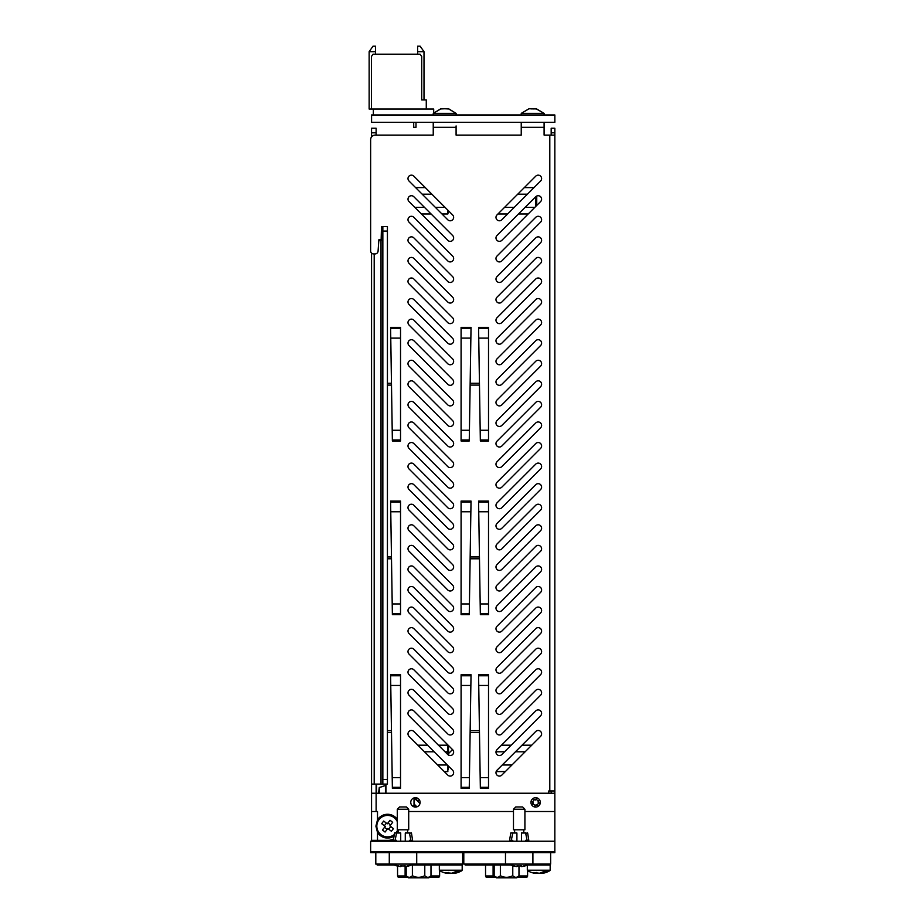 <?xml version="1.0" encoding="UTF-8"?>
<svg xmlns="http://www.w3.org/2000/svg" width="924" height="924" viewBox="0 0 924 924"><rect width="100%" height="100%" fill="white"/><g stroke="black" fill="none" stroke-linecap="round" stroke-linejoin="round"><path stroke-width="1.39" d="M540.609 283.841A3.43 3.43 0 0 0 538.184 277.985A3.43 3.43 0 0 0 535.758 278.99A3.43 3.43 0 0 1 541.348 280.111A3.43 3.43 0 0 1 540.609 283.841L501.824 322.626A3.43 3.43 0 0 1 496.985 322.626A3.43 3.43 0 0 1 496.985 317.775L535.758 278.99M540.609 324.982A3.43 3.43 0 0 0 538.184 319.127A3.43 3.43 0 0 0 535.758 320.131A3.43 3.43 0 0 1 541.348 321.24A3.43 3.43 0 0 1 540.609 324.982L501.824 363.756A3.43 3.43 0 0 1 496.985 363.756A3.43 3.43 0 0 1 496.985 358.916L535.758 320.131M540.609 448.383A3.43 3.43 0 0 0 538.184 442.527A3.43 3.43 0 0 0 535.758 443.532A3.43 3.43 0 0 1 541.348 444.64A3.43 3.43 0 0 1 540.609 448.383L501.824 487.167A3.43 3.43 0 0 1 496.985 487.167A3.43 3.43 0 0 1 496.985 482.316L535.758 443.532M538.184 607.068A3.43 3.43 0 0 0 535.758 608.073A3.43 3.43 0 0 1 541.348 609.182A3.43 3.43 0 0 1 540.609 612.912L501.824 651.697A3.43 3.43 0 0 1 496.985 651.697A3.43 3.43 0 0 1 496.985 646.846L535.758 608.073M540.609 654.053A3.43 3.43 0 0 0 538.184 648.198A3.43 3.43 0 0 0 535.758 649.202A3.43 3.43 0 0 1 541.348 650.311A3.43 3.43 0 0 1 540.609 654.053L501.824 692.838A3.43 3.43 0 0 1 496.985 692.838A3.43 3.43 0 0 1 496.985 687.987L535.758 649.202M540.609 695.183A3.43 3.43 0 0 0 538.184 689.339A3.43 3.43 0 0 0 535.758 690.344A3.43 3.43 0 0 1 541.348 691.452A3.43 3.43 0 0 1 540.609 695.183L501.824 733.968A3.43 3.43 0 0 1 496.985 733.968A3.43 3.43 0 0 1 496.985 729.117L535.758 690.344M540.609 736.324A3.43 3.43 0 0 0 538.184 730.468A3.43 3.43 0 0 0 535.758 731.473A3.43 3.43 0 0 1 541.348 732.582A3.43 3.43 0 0 1 540.609 736.324L501.824 775.097A3.43 3.43 0 0 1 496.985 775.097A3.43 3.43 0 0 1 496.985 770.258L535.758 731.473M408.997 715.754A3.43 3.43 0 0 1 411.423 709.898A3.43 3.43 0 0 0 408.997 715.754L447.782 754.538A3.43 3.43 0 0 0 452.633 754.538A3.43 3.43 0 0 0 452.633 749.687L413.848 710.903A3.43 3.43 0 0 0 411.423 709.898A3.43 3.43 0 0 1 413.848 710.903M408.997 736.324A3.43 3.43 0 0 1 411.423 730.468A3.43 3.43 0 0 0 408.997 736.324L447.782 775.097A3.43 3.43 0 0 0 452.633 775.097A3.43 3.43 0 0 0 452.633 770.258L413.848 731.473A3.43 3.43 0 0 0 411.423 730.468M408.997 551.212A3.43 3.43 0 0 1 411.423 545.368A3.43 3.43 0 0 0 408.997 551.212L447.782 589.997A3.43 3.43 0 0 0 452.633 589.997A3.43 3.43 0 0 0 452.633 585.146L413.848 546.373A3.43 3.43 0 0 0 411.423 545.368A3.43 3.43 0 0 1 413.848 546.373M408.997 530.653A3.43 3.43 0 0 1 411.423 524.797A3.43 3.43 0 0 0 408.997 530.653L447.782 569.427A3.43 3.43 0 0 0 452.633 569.427A3.43 3.43 0 0 0 452.633 564.587L413.848 525.802A3.43 3.43 0 0 0 411.423 524.797A3.43 3.43 0 0 1 413.848 525.802M408.997 510.083A3.43 3.43 0 0 1 411.423 504.227A3.43 3.43 0 0 0 408.997 510.083L447.782 548.868A3.43 3.43 0 0 0 452.633 548.868A3.43 3.43 0 0 0 452.633 544.017L413.848 505.232A3.43 3.43 0 0 0 411.423 504.227A3.43 3.43 0 0 1 413.848 505.232M408.997 489.512A3.43 3.43 0 0 1 411.423 483.668A3.43 3.43 0 0 0 408.997 489.512L447.782 528.297A3.43 3.43 0 0 0 452.633 528.297A3.43 3.43 0 0 0 452.633 523.446L413.848 484.661A3.43 3.43 0 0 0 411.423 483.668A3.43 3.43 0 0 1 413.848 484.661M408.997 448.383A3.43 3.43 0 0 1 411.423 442.527A3.43 3.43 0 0 0 408.997 448.383L447.782 487.167A3.43 3.43 0 0 0 452.633 487.167A3.43 3.43 0 0 0 452.633 482.316L413.848 443.532A3.43 3.43 0 0 0 411.423 442.527A3.43 3.43 0 0 1 413.848 443.532M408.997 427.812A3.43 3.43 0 0 1 411.423 421.956A3.43 3.43 0 0 0 408.997 427.812L447.782 466.597A3.43 3.43 0 0 0 452.633 466.597A3.43 3.43 0 0 0 452.633 461.746L413.848 422.961A3.43 3.43 0 0 0 411.423 421.956A3.43 3.43 0 0 1 413.848 422.961M408.997 407.241A3.43 3.43 0 0 1 411.423 401.397A3.43 3.43 0 0 0 408.997 407.241L447.782 446.026A3.43 3.43 0 0 0 452.633 446.026A3.43 3.43 0 0 0 452.633 441.175L413.848 402.402A3.43 3.43 0 0 0 411.423 401.397M408.997 386.682A3.43 3.43 0 0 1 411.423 380.827A3.43 3.43 0 0 0 408.997 386.682L447.782 425.456A3.43 3.43 0 0 0 452.633 425.456A3.43 3.43 0 0 0 452.633 420.616L413.848 381.831A3.43 3.43 0 0 0 411.423 380.827A3.43 3.43 0 0 1 413.848 381.831M408.997 366.112A3.43 3.43 0 0 1 411.423 360.256A3.43 3.43 0 0 0 408.997 366.112L447.782 404.897A3.43 3.43 0 0 0 452.633 404.897A3.43 3.43 0 0 0 452.633 400.046L413.848 361.261A3.43 3.43 0 0 0 411.423 360.256A3.43 3.43 0 0 1 413.848 361.261M408.997 345.541A3.43 3.43 0 0 1 411.423 339.697A3.43 3.43 0 0 0 408.997 345.541L447.782 384.326A3.43 3.43 0 0 0 452.633 384.326A3.43 3.43 0 0 0 452.633 379.475L413.848 340.702A3.43 3.43 0 0 0 411.423 339.697A3.43 3.43 0 0 1 413.848 340.702M408.997 324.982A3.43 3.43 0 0 1 411.423 319.127A3.43 3.43 0 0 0 408.997 324.982L447.782 363.756A3.43 3.43 0 0 0 452.633 363.756A3.43 3.43 0 0 0 452.633 358.916L413.848 320.131A3.43 3.43 0 0 0 411.423 319.127M408.997 304.412A3.43 3.43 0 0 1 411.423 298.556A3.43 3.43 0 0 0 408.997 304.412L447.782 343.197A3.43 3.43 0 0 0 452.633 343.197A3.43 3.43 0 0 0 452.633 338.346L413.848 299.561A3.43 3.43 0 0 0 411.423 298.556M408.997 283.841A3.43 3.43 0 0 1 411.423 277.985A3.43 3.43 0 0 0 408.997 283.841L447.782 322.626A3.43 3.43 0 0 0 452.633 322.626A3.43 3.43 0 0 0 452.633 317.775L413.848 278.99A3.43 3.43 0 0 0 411.423 277.985M408.997 263.271A3.43 3.43 0 0 1 411.423 257.426A3.43 3.43 0 0 0 408.997 263.271L447.782 302.056A3.43 3.43 0 0 0 452.633 302.056A3.43 3.43 0 0 0 452.633 297.205L413.848 258.431A3.43 3.43 0 0 0 411.423 257.426M408.997 242.712A3.43 3.43 0 0 1 411.423 236.856A3.43 3.43 0 0 0 408.997 242.712L447.782 281.485A3.43 3.43 0 0 0 452.633 281.485A3.43 3.43 0 0 0 452.633 276.646L413.848 237.861A3.43 3.43 0 0 0 411.423 236.856M408.997 222.141A3.43 3.43 0 0 1 411.423 216.285A3.43 3.43 0 0 0 408.997 222.141L447.782 260.926A3.43 3.43 0 0 0 452.633 260.926A3.43 3.43 0 0 0 452.633 256.075L413.848 217.29A3.43 3.43 0 0 0 411.423 216.285M408.997 181.012A3.43 3.43 0 0 1 411.423 175.156A3.43 3.43 0 0 0 408.997 181.012L447.782 219.785A3.43 3.43 0 0 0 452.633 219.785A3.43 3.43 0 0 0 452.633 214.946L413.848 176.161A3.43 3.43 0 0 0 411.423 175.156M540.609 715.754A3.43 3.43 0 0 0 538.184 709.898A3.43 3.43 0 0 0 535.758 710.903A3.43 3.43 0 0 1 541.348 712.023A3.43 3.43 0 0 1 540.609 715.754L501.824 754.538A3.43 3.43 0 0 1 496.985 754.538A3.43 3.43 0 0 1 496.985 749.687L535.758 710.903M540.609 674.624A3.43 3.43 0 0 0 538.184 668.768A3.43 3.43 0 0 0 535.758 669.773A3.43 3.43 0 0 1 541.348 670.882A3.43 3.43 0 0 1 540.609 674.624L501.824 713.397A3.43 3.43 0 0 1 496.985 713.397A3.43 3.43 0 0 1 496.985 708.558L535.758 669.773M540.609 551.212A3.43 3.43 0 0 0 538.184 545.368A3.43 3.43 0 0 0 535.758 546.373A3.43 3.43 0 0 1 541.348 547.482A3.43 3.43 0 0 1 540.609 551.212L501.824 589.997A3.43 3.43 0 0 1 496.985 589.997A3.43 3.43 0 0 1 496.985 585.146L535.758 546.373M540.609 468.953A3.43 3.43 0 0 0 538.184 463.097A3.43 3.43 0 0 0 535.758 464.102A3.43 3.43 0 0 1 541.348 465.211A3.43 3.43 0 0 1 540.609 468.953L501.824 507.726A3.43 3.43 0 0 1 496.985 507.726A3.43 3.43 0 0 1 496.985 502.887L535.758 464.102M540.609 427.812A3.43 3.43 0 0 0 538.184 421.956A3.43 3.43 0 0 0 535.758 422.961A3.43 3.43 0 0 1 541.348 424.081A3.43 3.43 0 0 1 540.609 427.812L501.824 466.597A3.43 3.43 0 0 1 496.985 466.597A3.43 3.43 0 0 1 496.985 461.746L535.758 422.961M540.609 386.682A3.43 3.43 0 0 0 538.184 380.827A3.43 3.43 0 0 0 535.758 381.831A3.43 3.43 0 0 1 541.348 382.94A3.43 3.43 0 0 1 540.609 386.682L501.824 425.456A3.43 3.43 0 0 1 496.985 425.456A3.43 3.43 0 0 1 496.985 420.616L535.758 381.831M540.609 345.541A3.43 3.43 0 0 0 538.184 339.697A3.43 3.43 0 0 0 535.758 340.702A3.43 3.43 0 0 1 541.348 341.811A3.43 3.43 0 0 1 540.609 345.541L501.824 384.326A3.43 3.43 0 0 1 496.985 384.326A3.43 3.43 0 0 1 496.985 379.475L535.758 340.702M540.609 263.271A3.43 3.43 0 0 0 538.184 257.426A3.43 3.43 0 0 0 535.758 258.431A3.43 3.43 0 0 1 541.348 259.54A3.43 3.43 0 0 1 540.609 263.271L501.824 302.056A3.43 3.43 0 0 1 496.985 302.056A3.43 3.43 0 0 1 496.985 297.205L535.758 258.431M540.609 222.141A3.43 3.43 0 0 0 538.184 216.285A3.43 3.43 0 0 0 535.758 217.29A3.43 3.43 0 0 1 541.348 218.41A3.43 3.43 0 0 1 540.609 222.141L501.824 260.926A3.43 3.43 0 0 1 496.985 260.926A3.43 3.43 0 0 1 496.985 256.075L535.758 217.29M540.609 181.012A3.43 3.43 0 0 0 538.184 175.156A3.43 3.43 0 0 0 535.758 176.161A3.43 3.43 0 0 1 541.348 177.269A3.43 3.43 0 0 1 540.609 181.012L501.824 219.785A3.43 3.43 0 0 1 496.985 219.785A3.43 3.43 0 0 1 496.985 214.946L535.758 176.161M535.758 196.731A3.43 3.43 0 0 1 541.348 197.84A3.43 3.43 0 0 1 540.609 201.571L501.824 240.356A3.43 3.43 0 0 1 496.985 240.356A3.43 3.43 0 0 1 496.985 235.505L535.758 196.731M535.758 237.861A3.43 3.43 0 0 1 541.348 238.97A3.43 3.43 0 0 1 540.609 242.712L501.824 281.485A3.43 3.43 0 0 1 496.985 281.485A3.43 3.43 0 0 1 496.985 276.646L535.758 237.861M535.758 361.261A3.43 3.43 0 0 1 541.348 362.381A3.43 3.43 0 0 1 540.609 366.112L501.824 404.897A3.43 3.43 0 0 1 496.985 404.897A3.43 3.43 0 0 1 496.985 400.046L535.758 361.261M535.758 402.402A3.43 3.43 0 0 1 541.348 403.511A3.43 3.43 0 0 1 540.609 407.241L501.824 446.026A3.43 3.43 0 0 1 496.985 446.026A3.43 3.43 0 0 1 496.985 441.175L535.758 402.402M535.758 484.661A3.43 3.43 0 0 1 541.348 485.781A3.43 3.43 0 0 1 540.609 489.512L501.824 528.297A3.43 3.43 0 0 1 496.985 528.297A3.43 3.43 0 0 1 496.985 523.446L535.758 484.661M535.758 525.802A3.43 3.43 0 0 1 541.348 526.911A3.43 3.43 0 0 1 540.609 530.653L501.824 569.427A3.43 3.43 0 0 1 496.985 569.427A3.43 3.43 0 0 1 496.985 564.587L535.758 525.802M535.758 566.932A3.43 3.43 0 0 1 541.348 568.052A3.43 3.43 0 0 1 540.609 571.783L501.824 610.568A3.43 3.43 0 0 1 496.985 610.568A3.43 3.43 0 0 1 496.985 605.717L535.758 566.932M411.423 689.339A3.43 3.43 0 0 0 408.997 695.183L447.782 733.968A3.43 3.43 0 0 0 452.633 733.968A3.43 3.43 0 0 0 452.633 729.117L413.848 690.344A3.43 3.43 0 0 0 411.423 689.339A3.43 3.43 0 0 1 413.848 690.344M411.423 668.768A3.43 3.43 0 0 0 408.997 674.624L447.782 713.397A3.43 3.43 0 0 0 452.633 713.397A3.43 3.43 0 0 0 452.633 708.558L413.848 669.773A3.43 3.43 0 0 0 411.423 668.768A3.43 3.43 0 0 1 413.848 669.773M411.423 648.198A3.43 3.43 0 0 0 408.997 654.053L447.782 692.838A3.43 3.43 0 0 0 452.633 692.838A3.43 3.43 0 0 0 452.633 687.987L413.848 649.202A3.43 3.43 0 0 0 411.423 648.198A3.43 3.43 0 0 1 413.848 649.202M411.423 627.639A3.43 3.43 0 0 0 408.997 633.483L447.782 672.268A3.43 3.43 0 0 0 452.633 672.268A3.43 3.43 0 0 0 452.633 667.417L413.848 628.632A3.43 3.43 0 0 0 411.423 627.639A3.43 3.43 0 0 1 413.848 628.632M411.423 607.068A3.43 3.43 0 0 0 408.997 612.912L447.782 651.697A3.43 3.43 0 0 0 452.633 651.697A3.43 3.43 0 0 0 452.633 646.846L413.848 608.073A3.43 3.43 0 0 0 411.423 607.068A3.43 3.43 0 0 1 413.848 608.073M411.423 586.497A3.43 3.43 0 0 0 408.997 592.353L447.782 631.127A3.43 3.43 0 0 0 452.633 631.127A3.43 3.43 0 0 0 452.633 626.287L413.848 587.502A3.43 3.43 0 0 0 411.423 586.497A3.43 3.43 0 0 1 413.848 587.502M411.423 565.927A3.43 3.43 0 0 0 408.997 571.783L447.782 610.568A3.43 3.43 0 0 0 452.633 610.568A3.43 3.43 0 0 0 452.633 605.717L413.848 566.932A3.43 3.43 0 0 0 411.423 565.927A3.43 3.43 0 0 1 413.848 566.932M411.423 463.097A3.43 3.43 0 0 0 408.997 468.953L447.782 507.726A3.43 3.43 0 0 0 452.633 507.726A3.43 3.43 0 0 0 452.633 502.887L413.848 464.102A3.43 3.43 0 0 0 411.423 463.097A3.43 3.43 0 0 1 413.848 464.102M411.423 195.726A3.43 3.43 0 0 0 408.997 201.571L447.782 240.356A3.43 3.43 0 0 0 452.633 240.356A3.43 3.43 0 0 0 452.633 235.505L413.848 196.731A3.43 3.43 0 0 0 411.423 195.726M535.758 628.632A3.43 3.43 0 0 1 541.348 629.752A3.43 3.43 0 0 1 540.609 633.483L501.824 672.268A3.43 3.43 0 0 1 496.985 672.268A3.43 3.43 0 0 1 496.985 667.417L535.758 628.632M535.758 587.502A3.43 3.43 0 0 1 541.348 588.611A3.43 3.43 0 0 1 540.609 592.353L501.824 631.127A3.43 3.43 0 0 1 496.985 631.127A3.43 3.43 0 0 1 496.985 626.287L535.758 587.502M535.758 505.232A3.43 3.43 0 0 1 541.348 506.34A3.43 3.43 0 0 1 540.609 510.083L501.824 548.868A3.43 3.43 0 0 1 496.985 548.868A3.43 3.43 0 0 1 496.985 544.017L535.758 505.232M535.758 299.561A3.43 3.43 0 0 1 541.348 300.67A3.43 3.43 0 0 1 540.609 304.412L501.824 343.197A3.43 3.43 0 0 1 496.985 343.197A3.43 3.43 0 0 1 496.985 338.346L535.758 299.561M554.839 132.813L551.178 132.813L551.178 128.24L554.839 128.24L554.839 793.242L376.126 793.242L376.126 811.526L376.126 784.106M551.178 790.956L551.178 793.242M551.178 132.813L551.178 135.1M544.097 122.303L544.097 135.1L554.839 135.1M521.24 135.1L456.109 135.1L456.086 125.953L456.086 135.1L521.24 135.1L521.24 122.303M370.639 139.663L370.639 250.912L370.639 139.663A4.574 4.574 0 0 1 375.213 135.1L433.241 135.1L433.241 122.303M387.422 383.275L391.464 383.275L391.499 385.1L387.422 385.1M387.422 556.953L391.464 556.953L391.499 558.777L387.422 558.777M387.422 730.63L391.464 730.63L391.499 732.455L387.422 732.455M470.131 385.1L470.154 383.275L479.452 383.275L479.475 385.1L470.131 385.1L469.253 440.979L461.088 440.979L461.088 327.396L471.032 327.396L470.154 383.275M470.131 732.455L470.154 730.63L479.452 730.63L479.475 732.455L470.131 732.455L469.253 788.334L461.088 788.334L461.088 674.751L471.032 674.751L470.154 730.63M470.131 558.777L470.154 556.953L479.452 556.953L479.475 558.777L470.131 558.777L469.253 614.656L461.088 614.656L461.088 501.074L471.032 501.074L470.154 556.953M479.475 385.1L480.353 440.979L488.519 440.979L488.519 327.396L478.574 327.396L479.452 383.275M479.475 732.455L480.353 788.334L488.519 788.334L488.519 674.751L478.574 674.751L479.452 730.63M479.475 558.777L480.353 614.656L488.519 614.656L488.519 501.074L478.574 501.074L479.452 556.953M391.499 732.455L392.377 788.334L400.531 788.334L400.531 674.751L390.598 674.751L391.464 730.63M391.499 558.777L392.377 614.656L400.531 614.656L400.531 501.074L390.598 501.074L391.464 556.953M391.499 385.1L392.377 440.979L400.531 440.979L400.531 327.396L390.598 327.396L391.464 383.275M370.639 250.912A3.015 3.015 0 0 0 373.654 253.927L375.063 253.927A3.015 3.015 0 0 0 378.078 251.12L378.875 239.755L381.15 239.755L381.127 240.679L378.805 240.679M385.955 793.242L385.955 784.106M548.775 790.956L548.775 793.242L548.775 790.956L554.839 790.956M496.985 256.075A3.43 3.43 0 0 0 496.985 260.926A3.43 3.43 0 0 0 501.824 260.926M496.985 297.205A3.43 3.43 0 0 0 496.985 302.056A3.43 3.43 0 0 0 501.824 302.056M496.985 338.346A3.43 3.43 0 0 0 496.985 343.197A3.43 3.43 0 0 0 501.824 343.197M540.609 304.412A3.43 3.43 0 0 0 538.184 298.556M496.985 461.746A3.43 3.43 0 0 0 496.985 466.597A3.43 3.43 0 0 0 501.824 466.597M496.985 544.017A3.43 3.43 0 0 0 496.985 548.868A3.43 3.43 0 0 0 501.824 548.868M540.609 510.083A3.43 3.43 0 0 0 538.184 504.227M496.985 585.146A3.43 3.43 0 0 0 496.985 589.997A3.43 3.43 0 0 0 501.824 589.997M496.985 626.287A3.43 3.43 0 0 0 496.985 631.127A3.43 3.43 0 0 0 501.824 631.127M540.609 592.353A3.43 3.43 0 0 0 538.184 586.497M540.609 633.483A3.43 3.43 0 0 0 538.184 627.639M496.985 708.558A3.43 3.43 0 0 0 496.985 713.397A3.43 3.43 0 0 0 501.824 713.397M452.633 214.946A3.43 3.43 0 0 1 452.633 219.785A3.43 3.43 0 0 1 447.782 219.785M452.633 256.075A3.43 3.43 0 0 1 452.633 260.926A3.43 3.43 0 0 1 447.782 260.926M452.633 276.646A3.43 3.43 0 0 1 452.633 281.485A3.43 3.43 0 0 1 447.782 281.485M452.633 297.205A3.43 3.43 0 0 1 452.633 302.056A3.43 3.43 0 0 1 447.782 302.056M452.633 317.775A3.43 3.43 0 0 1 452.633 322.626A3.43 3.43 0 0 1 447.782 322.626M452.633 338.346A3.43 3.43 0 0 1 452.633 343.197A3.43 3.43 0 0 1 447.782 343.197M452.633 358.916A3.43 3.43 0 0 1 452.633 363.756A3.43 3.43 0 0 1 447.782 363.756M452.633 379.475A3.43 3.43 0 0 1 452.633 384.326A3.43 3.43 0 0 1 447.782 384.326M452.633 400.046A3.43 3.43 0 0 1 452.633 404.897A3.43 3.43 0 0 1 447.782 404.897M452.633 420.616A3.43 3.43 0 0 1 452.633 425.456A3.43 3.43 0 0 1 447.782 425.456M452.633 461.746A3.43 3.43 0 0 1 452.633 466.597A3.43 3.43 0 0 1 447.782 466.597M452.633 482.316A3.43 3.43 0 0 1 452.633 487.167A3.43 3.43 0 0 1 447.782 487.167M452.633 523.446A3.43 3.43 0 0 1 452.633 528.297A3.43 3.43 0 0 1 447.782 528.297M452.633 544.017A3.43 3.43 0 0 1 452.633 548.868A3.43 3.43 0 0 1 447.782 548.868M452.633 564.587A3.43 3.43 0 0 1 452.633 569.427A3.43 3.43 0 0 1 447.782 569.427M452.633 585.146A3.43 3.43 0 0 1 452.633 589.997A3.43 3.43 0 0 1 447.782 589.997M452.633 667.417A3.43 3.43 0 0 1 452.633 672.268A3.43 3.43 0 0 1 447.782 672.268M452.633 708.558A3.43 3.43 0 0 1 452.633 713.397A3.43 3.43 0 0 1 447.782 713.397M452.633 729.117A3.43 3.43 0 0 1 452.633 733.968A3.43 3.43 0 0 1 447.782 733.968M380.111 240.679L379.533 239.755L381.15 239.755M433.241 135.1L376.126 135.1L376.126 132.813L371.552 132.813L371.552 136.925M496.985 687.987A3.43 3.43 0 0 0 496.985 692.838A3.43 3.43 0 0 0 501.824 692.838M540.609 571.783A3.43 3.43 0 0 0 538.184 565.927M496.985 564.587A3.43 3.43 0 0 0 496.985 569.427A3.43 3.43 0 0 0 501.824 569.427M540.609 530.653A3.43 3.43 0 0 0 538.184 524.797M496.985 523.446A3.43 3.43 0 0 0 496.985 528.297A3.43 3.43 0 0 0 501.824 528.297M540.609 489.512A3.43 3.43 0 0 0 538.184 483.668M496.985 482.316A3.43 3.43 0 0 0 496.985 487.167A3.43 3.43 0 0 0 501.824 487.167M540.609 407.241A3.43 3.43 0 0 0 538.184 401.397M540.609 366.112A3.43 3.43 0 0 0 538.184 360.256M496.985 317.775A3.43 3.43 0 0 0 496.985 322.626A3.43 3.43 0 0 0 501.824 322.626M397.285 819.334A11.885 11.885 0 0 0 377.5 819.819L375.895 826.148L377.5 832.489A11.885 11.885 0 0 0 394.063 836.105M397.262 833.009A11.885 11.885 0 0 0 398.429 830.953M371.552 253.072L371.552 840.32L388.011 840.32A13.71 13.71 0 0 0 393.578 839.142M371.552 841.233L371.552 811.526L377.5 811.526L377.5 819.819M371.552 132.813L371.552 128.24L376.126 128.24L376.126 132.813M387.422 231.081L382.848 231.081L382.848 226.507L387.422 226.507L387.422 784.106L374.197 784.106L374.197 253.927M371.552 793.242L376.126 793.242M371.552 784.106L374.197 784.106M382.848 226.507L381.473 226.507L381.127 240.679M382.848 231.081L382.848 779.533L387.422 779.533M382.848 784.106L382.848 779.533M376.588 793.242L376.588 784.106M531.092 801.247L533.333 802.806L531.774 805.035M532.986 798.521L535.227 800.08L536.775 797.839M539.5 799.734L537.941 801.974L540.182 803.522M534.499 806.929L536.059 804.7L538.288 806.248M532.686 803.73L535.412 805.613M535.862 799.156L538.588 801.05M532.409 802.159L534.303 799.433M536.971 805.335L538.865 802.61M416.574 797.839L415.5 799.387M419.3 799.734L418.052 801.524M415.419 805.324L414.298 806.929M414.021 804.792L415.211 805.613M415.661 799.156L418.387 801.05M395.818 833.009A10.742 10.742 0 0 0 397.655 829.81M397.285 821.598A10.742 10.742 0 0 0 379.094 819.542A10.742 10.742 0 0 0 394.305 834.511M385.065 832.039L387.837 828.481L391.395 831.265L393.439 828.643L389.882 825.871L392.665 822.314L390.043 820.269L387.272 823.827L383.714 821.043L381.67 823.665L385.227 826.437L382.444 829.995L385.065 832.039M388.727 829.174L390.771 826.564M384.338 825.744L386.382 823.134M387.144 829.371L384.534 827.327M390.575 824.982L387.964 822.938M415.43 797.701A4.689 4.689 0 0 1 420.12 802.39A4.689 4.689 0 0 1 415.43 807.068A4.689 4.689 0 0 1 410.753 802.39A4.689 4.689 0 0 1 415.43 797.701M535.643 797.701A4.689 4.689 0 0 1 540.321 802.39A4.689 4.689 0 0 1 535.643 807.068A4.689 4.689 0 0 1 530.953 802.39A4.689 4.689 0 0 1 535.643 797.701M554.839 841.233L554.839 851.524L370.639 851.524L370.639 841.233L554.839 841.233L554.839 793.242M370.639 851.524L370.639 852.667L375.802 852.667L375.802 864.09L416.712 864.09L416.712 852.667L375.802 852.667M416.712 864.09L462.647 864.09L462.647 852.667L463.79 852.667L463.79 864.09L532.905 864.09L532.905 852.667L463.79 852.667M532.905 864.09L550.635 864.09L550.635 852.667L554.839 852.667L554.839 851.524M408.708 811.526L513.478 811.526M524.913 811.526L554.839 811.526M387.549 841.233A15.084 15.084 0 0 0 393.439 840.043M376.126 840.32L376.126 841.233M534.222 851.524L553.464 851.524M534.222 851.57L527.65 851.57M510.741 851.57L504.054 851.524M504.054 851.57L418.133 851.524M418.133 851.57L411.446 851.57M394.536 851.57L387.964 851.524M387.964 851.57L372.014 851.524M554.85 122.303L371.575 122.303L371.575 114.98L554.85 114.98L554.85 122.303M373.354 114.98L373.354 109.044M433.691 112.959L433.691 109.044L426.276 109.044L426.276 99.907L421.714 99.907L424.001 99.907L424.001 51.686L417.602 51.686L417.602 54.193M421.714 99.907L421.714 56.48L420.108 54.193L373.03 54.193L371.436 56.48L371.436 109.044L426.276 109.044M371.436 109.044L369.15 109.044L369.15 51.686L372.996 46.2L375.548 46.2L375.548 54.193M375.548 51.686L369.15 51.686M417.602 51.686L417.602 46.2L420.154 46.2L424.001 51.686M415.996 122.303L415.996 127.327L413.709 127.327L413.709 122.303M521.482 851.524L521.482 852.667M511.318 840.32L509.598 840.32L510.741 833.009L512.762 833.009L511.318 840.32L512.762 840.32L512.762 841.233M516.909 841.233L516.909 833.009L512.762 833.009M516.909 852.667L516.909 851.524M512.762 851.524L512.762 852.667M525.629 852.667L525.629 851.524M525.629 841.233L525.629 840.32L528.794 840.32L527.65 833.009L525.687 833.252M526.345 836.532L527.073 840.32L525.629 833.009L521.482 833.009L521.482 841.233M517.405 865.915L516.851 866.585L516.966 865.857A21.841 21.564 0 0 0 521.425 865.857L521.54 866.585L520.997 865.915M513.478 809.239L515.765 806.952L522.626 806.952L524.913 809.239L513.478 809.239L513.478 829.81L524.913 829.81L524.913 809.239M521.044 866.238L521.54 866.585A21.98 21.702 0 0 0 529.66 864.09M517.348 866.238L516.851 866.585A21.98 21.702 0 0 1 508.743 864.09M405.278 851.524L405.278 852.667M395.114 840.32L393.393 840.32L394.536 833.009L396.558 833.009L395.114 840.32L396.558 840.32L396.558 841.233M400.716 841.233L400.716 833.009L396.558 833.009M400.716 852.667L400.716 851.524M396.558 851.524L396.558 852.667M409.436 852.667L409.436 851.524M409.436 841.233L409.436 840.32L412.589 840.32L411.446 833.009L409.459 833.136M410.141 836.532L410.868 840.32L409.436 833.009L405.278 833.009L405.278 841.233M401.201 865.915L400.658 866.585L400.773 865.857A21.841 21.564 0 0 0 405.22 865.857L405.336 866.585L404.793 865.915M397.285 809.239L399.572 806.952L406.421 806.952L408.708 809.239L397.285 809.239L397.285 829.81L408.708 829.81L408.708 809.239M404.851 866.238L405.336 866.585A21.98 21.702 0 0 0 413.455 864.09M401.143 866.238L400.658 866.585A21.98 21.702 0 0 1 392.538 864.09M442.815 108.789L443.901 108.778M447.886 108.94L445.472 108.778M531.681 108.94L534.095 108.778M533.656 108.94L531.242 108.778M448.406 108.789L456.109 113.375L433.264 113.375L440.967 108.789M448.891 108.94L444.687 108.766L448.891 108.94L456.109 113.375L456.109 114.98M444.687 108.766L440.482 108.94L433.264 113.375L433.264 114.98M536.428 108.801L544.097 113.375L521.24 113.375L528.909 108.801M536.267 108.94L529.025 108.766M544.097 114.98L544.097 113.375L536.382 108.94M461.272 864.09L461.272 865.003L411.526 865.003M394.467 865.003L377.177 865.003L377.177 864.09M453.338 872.972L453.361 873.099A21.518 16.447 -104 0 0 459.147 870.939L460.164 870.882A21.98 16.794 76 0 1 454.446 873.376A22.003 22.003 0 0 0 461.965 870.627L439.339 870.223L462.185 870.223L462.185 864.09M439.558 870.627A22.003 22.003 0 0 0 447.077 873.376A21.98 16.794 -76 0 0 447.47 873.434L448.232 872.787M459.147 870.939L460.164 870.882M459.886 870.939L457.715 870.882A21.98 16.794 -76 0 1 451.097 873.434L451.028 873.099M450.508 873.099L450.438 873.434A21.98 16.794 76 0 1 448.198 872.949L450.762 873.388A21.98 13.745 -78.4 0 1 450.462 873.434L450.438 873.434M448.614 872.464L448.637 872.718A21.841 16.69 -76 0 1 445.195 872.718L445.911 872.464L445.195 872.718A21.98 13.745 -78.4 0 0 447.47 873.434L448.163 873.099A21.518 13.467 101.6 0 1 446.962 872.845M453.361 873.099L454.065 873.434L453.361 873.099M462.647 852.667L416.712 852.667M412.393 865.003L412.393 875.686C415.927 877.581 419.519 877.823 423.18 876.402L424.786 875.686C426.876 877.846 428.944 877.846 430.988 875.686L428.875 877.8L408.304 877.8L406.19 875.686L406.19 866.481M424.786 875.686L424.786 865.003M412.393 875.686C410.337 877.846 408.269 877.846 406.19 875.686M430.988 875.686L430.988 865.003M448.302 211.688L447.84 213.987L447.84 210.152M421.413 213.987L431.104 213.987M441.972 213.987L447.84 213.987M414.818 207.392L424.509 207.392M435.377 207.392L445.079 207.392M422.187 194.19L431.878 194.19M415.592 187.595L425.283 187.595M448.302 769.288L448.302 765.927L448.302 769.288M448.752 755.22L448.302 745.726L447.84 751.789L447.84 745.194L438.438 745.194M444.259 771.586L447.84 771.586L447.84 765.465M437.664 764.991L447.366 764.991M424.474 751.789L434.164 751.789M445.045 751.789L447.84 751.789L447.84 754.596M417.879 745.194L427.569 745.194M430.7 875.975L439.616 875.975L439.616 870.651M407.854 877.338L398.937 877.338A1.374 1.374 0 0 1 397.563 875.975L397.563 866.031M437.329 877.338L429.337 877.338L437.329 877.338M398.937 877.338L399.849 877.338M439.616 875.975A1.374 1.374 0 0 1 438.242 877.338A1.374 1.374 0 0 0 439.616 875.975A1.374 1.374 0 0 1 438.242 877.338M419.981 803.499A29.707 29.707 0 0 0 414.021 798.359M416.839 806.848A25.133 25.133 0 0 0 414.021 804.053M382.259 786.486L385.435 785.585L385.435 793.242M378.597 793.242L379.267 787.491L379.267 793.242M412.243 805.82L414.021 805.82L414.021 797.92M382.259 786.624L379.267 787.491M549.26 864.09L549.26 865.003L527.731 865.003M510.66 865.003L465.165 865.003L465.165 864.09M541.314 872.972L541.348 873.099A21.518 16.447 -104 0 0 547.135 870.939L548.151 870.882A21.98 16.794 76 0 1 542.434 873.376A22.003 22.003 0 0 0 549.953 870.627L527.315 870.223L550.173 870.223L550.173 864.09M527.546 870.627A22.003 22.003 0 0 0 535.065 873.376A21.98 16.794 -76 0 0 535.446 873.434L536.209 872.787M547.135 870.939L548.151 870.882M547.863 870.939L545.691 870.882A21.98 16.794 -76 0 1 539.073 873.434L539.004 873.099M538.484 873.099L538.415 873.434A21.98 16.794 76 0 1 536.174 872.949L538.75 873.388M536.601 872.464L536.625 872.718A21.841 16.69 -76 0 1 533.171 872.718L533.887 872.464L533.171 872.718A21.98 13.745 -78.4 0 0 535.446 873.434L536.139 873.099A21.518 13.467 101.6 0 1 534.938 872.845M541.348 873.099L542.434 873.376A21.98 16.794 76 0 1 542.042 873.434L541.348 873.099M550.635 852.667L532.905 852.667M500.369 865.003L500.369 875.686C503.903 877.581 507.507 877.823 511.157 876.402L512.774 875.686C514.853 877.846 516.92 877.846 518.976 875.686L516.851 877.8L496.292 877.8L494.167 875.686L494.167 865.003M512.774 875.686L512.774 865.753M500.369 875.686C498.325 877.846 496.257 877.846 494.167 875.686M518.976 875.686L518.976 865.984M536.347 205.833L536.278 196.304L536.278 205.902M497.932 213.987L507.634 213.987M518.503 213.987L528.193 213.987M504.527 207.392L514.229 207.392M525.098 207.392L534.8 207.392M517.729 194.19L527.419 194.19M524.324 187.595L534.014 187.595M496.153 771.586L505.347 771.586M502.252 764.991L511.942 764.991M495.992 751.789L504.573 751.789M515.442 751.789L525.132 751.789M501.466 745.194L511.168 745.194M522.037 745.194L531.727 745.194M536.74 196.038L536.74 205.451M518.687 875.975L527.592 875.975L527.592 870.651M495.83 877.338L486.925 877.338A1.374 1.374 0 0 1 485.55 875.975L485.55 865.003M527.592 875.975A1.374 1.374 0 0 1 526.23 877.338A1.374 1.374 0 0 0 527.592 875.975A1.374 1.374 0 0 1 526.23 877.338L517.313 877.338M486.925 877.338L487.837 877.338M390.76 338.103L400.531 338.103M400.531 430.272L392.203 430.272M400.531 328.413L390.609 328.413M392.365 439.963L400.531 439.963M390.76 511.781L400.531 511.781M400.531 603.949L392.203 603.949M400.531 502.09L390.609 502.09M392.365 613.64L400.531 613.64M390.76 685.458L400.531 685.458M400.531 777.627L392.203 777.627M400.531 675.767L390.609 675.767M392.365 787.317L400.531 787.317M469.415 430.272L461.088 430.272M461.088 338.103L470.87 338.103M471.021 328.413L461.088 328.413M461.088 439.963L469.265 439.963M478.748 338.103L488.519 338.103M488.519 430.272L480.191 430.272M488.519 328.413L478.586 328.413M480.341 439.963L488.519 439.963M469.415 777.627L461.088 777.627M461.088 685.458L470.87 685.458M471.021 675.767L461.088 675.767M461.088 787.317L469.265 787.317M478.748 685.458L488.519 685.458M488.519 777.627L480.191 777.627M488.519 675.767L478.586 675.767M480.341 787.317L488.519 787.317M469.415 603.949L461.088 603.949M461.088 511.781L470.87 511.781M471.021 502.09L461.088 502.09M461.088 613.64L469.265 613.64M478.748 511.781L488.519 511.781M488.519 603.949L480.191 603.949M488.519 502.09L478.586 502.09M480.341 613.64L488.519 613.64M456.086 127.327L433.241 127.327M544.097 127.327L521.24 127.327M549.803 135.1L549.803 790.956M381.023 784.106L381.023 240.679M377.5 832.489L377.5 840.32M394.236 865.003A21.98 21.702 0 0 0 397.563 866.088L394.225 865.003L397.563 866.088M459.909 865.003L459.909 864.09M378.551 865.003L378.551 864.09M448.637 872.718A21.98 13.745 78.4 0 0 451.097 873.434M447.909 873.376L447.909 873.376A21.98 21.702 -0 0 0 448.417 873.434L448.487 873.053M397.563 875.975L405.116 875.975L405.116 866.573M405.359 877.338L405.116 875.975L406.479 875.975M547.886 865.003L547.886 864.09M466.528 865.003L466.528 864.09M533.298 872.741L536.601 872.741A21.98 13.745 78.4 0 0 539.073 873.434M535.828 206.364L535.828 196.662M485.55 875.975L493.104 875.975L493.104 865.003M493.335 877.338L493.104 875.975L494.456 875.975M510.741 852.667L510.741 851.524M510.741 841.233L510.741 840.32M505.486 864.09L505.486 852.667M527.65 852.667L527.65 851.524M527.65 841.233L527.65 840.32M519.196 865.984L517.093 865.892L519.196 865.984M523.769 833.009L523.769 829.81M514.622 833.009L514.622 829.81M529.729 864.044L521.494 866.585L529.729 864.044M516.897 866.585L508.662 864.044L516.897 866.585M394.536 852.667L394.536 851.524M394.536 841.233L394.536 840.32M389.281 864.09L389.281 852.667M411.446 852.667L411.446 851.524M411.446 841.233L411.446 840.32M402.991 865.984L405.105 865.892L402.991 865.984M407.565 833.009L407.565 829.81M398.429 833.009L398.429 829.81M413.536 864.044L405.289 866.585L413.536 864.044M400.704 866.585L392.457 864.044L400.704 866.585M521.24 114.98L521.24 113.375L529.013 108.766M439.339 870.223L439.339 865.003M457.703 870.939L451.085 873.446L445.31 872.741M448.752 753.349L452.517 749.583M527.315 870.223L527.315 865.164M536.601 872.741L539.062 873.446L545.691 870.939"/></g></svg>
